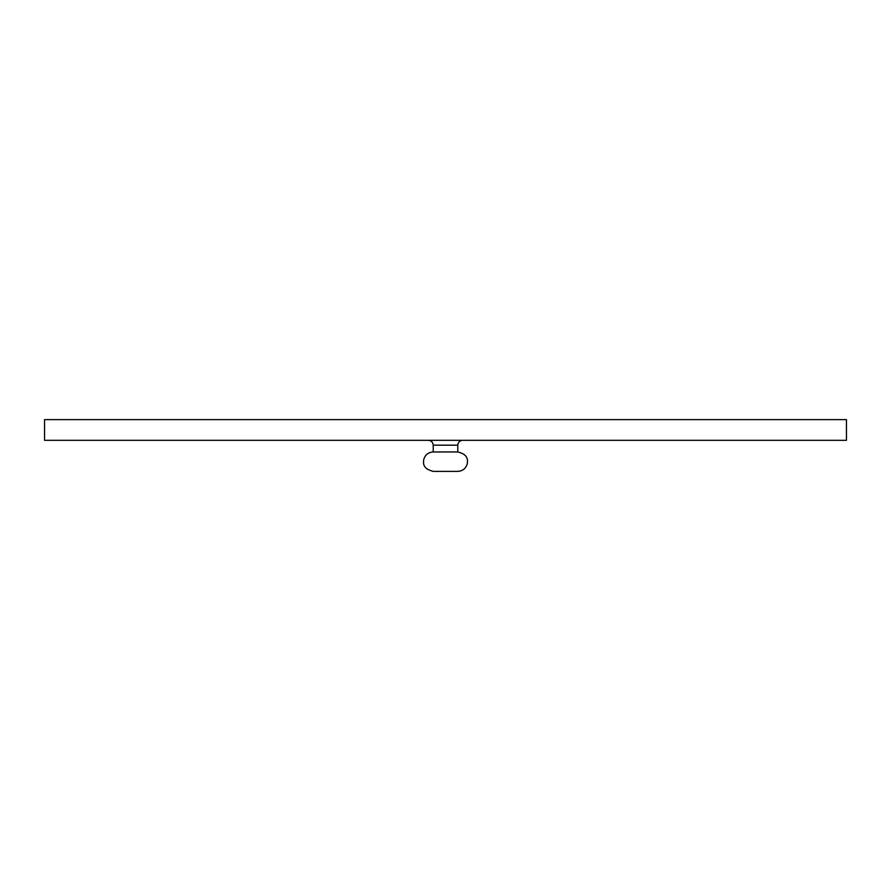 <?xml version="1.0" encoding="UTF-8"?>
<svg xmlns="http://www.w3.org/2000/svg" width="891" height="891" viewBox="0 0 891 891"><rect width="100%" height="100%" fill="white"/><g stroke="black" fill="none" stroke-linecap="round" stroke-linejoin="round"><path stroke-width="1.34" d="M846.45 419.628L44.55 419.628L44.55 440.321L846.45 440.321L846.45 419.628M457.785 451.971L433.215 451.971C428.315 452.283 425.163 454.8 423.76 459.5C423.459 462.396 421.877 468.588 433.215 471.372L457.785 471.372C462.763 471.038 465.926 468.466 467.274 463.676C467.664 460.814 468.711 454.443 457.785 451.971L457.785 445.177L433.215 445.177C432.948 442.259 431.333 440.644 428.359 440.321M457.785 445.177C458.052 442.259 459.667 440.644 462.641 440.321M433.215 445.177L433.215 451.971"/></g></svg>
